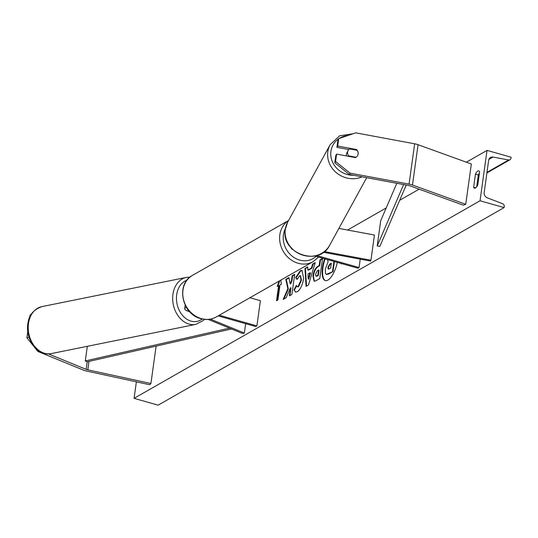 <?xml version="1.0" encoding="UTF-8"?>
<svg xmlns="http://www.w3.org/2000/svg" width="538" height="538" viewBox="0 0 538 538"><rect width="100%" height="100%" fill="white"/><g stroke="black" fill="none" stroke-linecap="round" stroke-linejoin="round"><path stroke-width="0.81" d="M356.243 150.156L356.607 149.557L337.716 146.04L338.745 138.649L337.958 139.947L336.929 147.345L337.716 146.04M334.784 162.799L335.571 161.501L350.103 173.155L349.317 174.453L334.784 162.799L335.813 155.408L336.6 154.103L355.483 157.621A5.387 5.037 31.1 0 0 357.508 155.785A5.387 5.037 31.1 0 0 358.147 153.976A5.387 5.037 31.1 0 0 356.607 149.557M338.745 138.649L355.692 132.846L414.663 143.807A8.615 2.818 7.9 0 1 416.782 144.305A8.615 2.818 7.9 0 1 418.066 144.715L471.342 163.996L465.747 204.305L412.471 185.025A8.615 2.818 7.9 0 0 411.187 184.615A8.615 2.818 7.9 0 0 409.068 184.124L350.103 173.155M349.317 174.453L408.281 185.422A4.304 1.412 7.9 0 1 409.344 185.664A4.304 1.412 7.9 0 1 409.983 185.872L463.258 205.153L465.747 204.305M348.819 149.551L336.929 147.345M336.6 154.103L335.571 161.501M27.794 331.3L26.9 337.763L37.848 351.462L83.397 370.09A8.615 2.818 -172.1 0 0 85.266 370.729A8.615 2.818 -172.1 0 0 86.658 371.072L149.766 384.737L150.916 383.513L87.808 369.848A4.304 1.412 -172.1 0 1 87.109 369.673A4.304 1.412 -172.1 0 1 86.174 369.357L48.319 353.876M31.043 314.636L30.074 314.912L29.772 317.077M30.074 314.912L31.036 314.656M156.107 346.122L150.916 383.513M29.079 337.185L26.9 337.763M37.848 351.462L39.281 351.085M186.525 307.548A6.463 2.112 -172.1 0 0 184.669 308.725A6.463 2.112 -172.1 0 0 186.901 310.715L189.961 311.966M187.419 308.893A3.766 1.231 -172.1 0 0 187.332 309.094A3.766 1.231 -172.1 0 0 188.347 310.13M249.948 297.736L260.392 300.695L256.895 325.887L255.745 326.546L218.139 315.9M256.895 325.887L219.296 315.241M208.172 319.417L242.625 333.506L244.36 333.042L245.658 323.688M210.345 319.135L244.36 333.042M338.886 228.421L374.441 235.032L370.944 260.231L324.353 251.569M292.739 249.538A6.463 2.112 7.9 0 1 291.219 247.991M314.77 255.987L357.918 268.2L359.068 267.541L316.647 255.53M323.399 252.295L370.453 261.044L370.944 260.231M360.238 259.141L359.068 267.541M356.122 157.251L348.651 155.859A5.387 4.956 -151.3 0 1 347.609 152.106A5.387 4.956 -151.3 0 1 348.133 150.499A5.387 4.956 -151.3 0 1 349.565 148.912L357.057 150.304A5.387 4.956 -151.3 0 1 358.1 154.056M346.452 155.939A5.387 4.956 -151.3 0 1 346.391 154.325A5.387 4.956 -151.3 0 1 346.916 152.711L348.133 150.499M348.651 155.859L348.409 156.302M324.589 258.765A18.157 6.705 -74.2 0 0 325.308 280.587A18.157 6.705 -74.2 0 0 327.891 280.116A18.157 6.705 -74.2 0 0 337.353 262.376M479.419 173.115A6.732 2.482 -74.2 0 0 478.336 174.991L475.451 174.178L473.628 187.278A6.732 2.482 -74.2 0 0 474.482 188.192A6.732 2.482 -74.2 0 0 477.784 184.904L479.6 171.804A6.732 2.482 -74.2 0 0 478.753 170.889A6.732 2.482 -74.2 0 0 477.791 171.064A6.732 2.482 -74.2 0 0 475.451 174.178M295.624 277.581L300.339 270.701L301.979 270.385L303.64 278.462C302.524 285.019 300.419 289.444 297.326 291.724L295.557 292.1L293.997 289.753L296.371 285.402L297.279 286.767L298.059 286.613L301.004 279.968L300.265 275.705L299.552 275.839L297.131 279.478L295.624 277.581L296.102 277.716L300.823 270.836L302.215 270.473M312.941 275.913L312.948 275.853C313.788 270.957 315.443 267.789 317.918 266.33L319.189 265.611L319.982 259.854L322.544 258.395L319.747 278.549L315.793 280.802L314.064 281.186L312.941 275.913L313.425 275.994C314.273 271.098 315.927 267.924 318.402 266.471L319.666 265.745L319.189 265.611M287.843 288.785L283.149 299.444L286.182 297.716L290.493 287.722L289.357 295.9L291.912 294.441L294.71 274.286L292.154 275.745L291.435 280.957L290.177 283.761L288.899 277.601L285.826 279.356L287.843 288.785L288.328 288.919L283.876 299.034M487.031 150.398L480.037 200.782L504.106 207.601L504.254 206.538A2.421 2.105 60.3 0 0 502.6 203.727L487.314 197.849A4.573 3.981 -119.7 0 1 484.187 192.53L488.659 160.284A4.573 3.981 -119.7 0 1 490.481 157.466A4.573 3.981 -119.7 0 1 492.969 157.069L508.672 159.968A2.421 2.105 60.3 0 0 510.952 158.266L511.1 157.21L487.031 150.398L466.365 162.194M347.561 230.035L386.203 207.971M399.694 200.27L419.115 189.174M136.37 381.839L134.076 398.342L480.037 200.782M341.623 263.586L341.105 263.882L341.159 263.459M277.063 300.453L279.101 285.779L277.238 286.431L279.114 281.078M280.802 280.116L281.387 284.064L280.002 284.851L277.904 299.969L276.525 300.762L278.623 285.644M307.857 270.069L311.435 268.032L312.578 264.084L315.221 262.571L308.516 284.979L306.068 286.377L304.965 268.428L307.689 266.875L307.857 270.069L308.341 270.204L311.912 268.166L311.435 268.032M478.336 174.991L476.702 186.787M134.076 398.342L158.145 405.154L504.106 207.601M475.686 187.856L473.628 187.278M334.414 261.542L333.022 271.576L326.358 274.367L325.463 273.459L325.295 269.222L328.066 261.878L327.581 259.612M333.022 271.576L328.651 274.071L326.606 274.407M333.93 261.407L332.538 271.434M325.073 258.899A18.157 6.705 -74.2 0 0 325.551 280.648M277.897 286.055L279.773 280.701M288.973 277.971L286.31 279.491L288.328 288.919M286.31 279.491L285.826 279.356M294.649 274.73L292.638 275.88L291.912 281.092L290.661 283.903L290.177 283.761M291.912 281.092L291.435 280.957M292.638 275.88L292.154 275.745M290.493 287.722L290.977 287.857L289.901 295.591M315.53 274.192L315.934 276.162L317.837 275.315L318.577 269.989L317.366 270.681L315.53 274.192M316.203 276.169L317.124 276.135L318.321 275.449L317.837 275.315M318.321 275.449L319.061 270.123L318.577 269.989M319.666 265.745L320.466 259.988L319.982 259.854M320.466 259.988L322.477 258.839M314.313 281.233L313.419 276.048M295.806 292.147L293.997 289.753M294.474 289.888L296.593 286.014M297.534 286.794L298.543 286.747L301.482 280.163L300.493 275.819M297.265 279.175L296.102 277.716M310.049 272.8L307.992 273.97L308.227 279.081L310.049 272.8L310.527 272.934L308.704 279.222L308.227 279.081M311.912 268.166L313.062 264.219L312.578 264.084M313.062 264.219L315.073 263.069M306.526 286.115L305.443 268.57L304.965 268.428M305.443 268.57L307.709 267.272M327.924 267.352L328.288 269.175L330.648 268.052L331.321 263.203L329.633 264.171L327.924 267.352L328.409 267.487L328.563 269.175M331.26 263.654L330.11 264.306L328.409 267.487M406.244 185.038L379.855 246.397L377.205 245.947L380.702 220.755L396.822 183.29M403.614 184.554L377.205 245.947M87.317 346.311L85.286 360.944L87.223 361.798L231.508 328.96M85.286 360.944L229.477 328.126M418.066 144.715L412.471 185.025M414.663 143.807L409.068 184.124M88.978 361.395L87.808 369.848M87.223 361.798L86.174 369.357M285.416 228.475A21.264 18.494 60.3 0 0 299.659 260.089A21.264 18.494 60.3 0 0 316.062 256.35M318.53 257.05L313.15 261.643A23.954 20.841 -119.7 0 1 298.153 263.264A23.954 20.841 -119.7 0 1 280.244 243.653A23.954 20.841 -119.7 0 1 288.57 220.533M216.276 316.963C211.521 319.579 206.397 320.144 200.903 318.651C181.81 314.34 175.61 283.849 192.517 275.355A23.954 20.841 60.3 0 0 183.263 298.442A23.954 20.841 60.3 0 0 201.286 318.583A23.954 20.841 60.3 0 0 216.276 316.963L313.15 261.643M348.18 135.415A21.264 19.57 28.7 0 0 339.101 138.522M338.624 138.844A21.264 19.57 28.7 0 0 330.917 151.447A21.264 19.57 28.7 0 0 353.668 175.267M362.074 176.827A23.954 22.051 -151.3 0 1 337.736 173.781A23.954 22.051 -151.3 0 1 327.783 151.877A23.954 22.051 -151.3 0 1 330.124 144.709L287.622 222.261A23.954 22.051 28.7 0 0 285.281 229.437A23.954 22.051 28.7 0 0 301.778 254.79A23.954 22.051 28.7 0 0 329.639 245.288L366.687 177.688M477.993 177.486L478.881 176.982M486.984 172.355L508.672 159.968M488.874 159.409L492.969 157.069M328.651 274.071L328.167 273.936M317.124 276.135L316.64 276.001M313.425 275.994L312.948 275.853M318.402 266.471L317.918 266.33M300.823 270.836L300.339 270.701M298.543 286.747L298.059 286.613M301.482 280.163L300.998 280.029M301.488 280.103L301.004 279.968M328.402 267.547L327.918 267.406M330.11 264.306L329.633 264.171M41.897 306.613C33.571 309.606 28.931 315.1 27.983 323.103C24.782 338.772 37.902 356.842 51.392 353.574A23.954 18.171 -101.4 0 1 28.608 322.719A23.954 18.171 -101.4 0 1 41.897 306.613L186.35 277.413A23.954 18.171 78.6 0 0 173.061 293.519A23.954 18.171 78.6 0 0 195.845 324.374L203.357 320.466L204.474 319.35M202.248 318.987A21.264 16.127 -101.4 0 1 183.828 316.808A21.264 16.127 -101.4 0 1 176.807 293.997A21.264 16.127 -101.4 0 1 186.982 280.15M185.173 305.1L184.669 308.725M288.597 220.493L192.517 275.355M352.975 133.78L339.639 135.784L330.124 144.709M329.639 245.288C319.229 267.144 280.675 253.391 285.241 229.571L287.622 222.261M477.912 178.078L478.8 177.567M486.903 172.94L509.99 159.759M326.835 274.501L326.358 274.367M315.934 276.162L316.418 276.303M297.279 286.767L297.763 286.902M300.265 275.705L300.749 275.839M51.392 353.574L195.845 324.374M189.941 277.124L186.35 277.413"/></g></svg>
